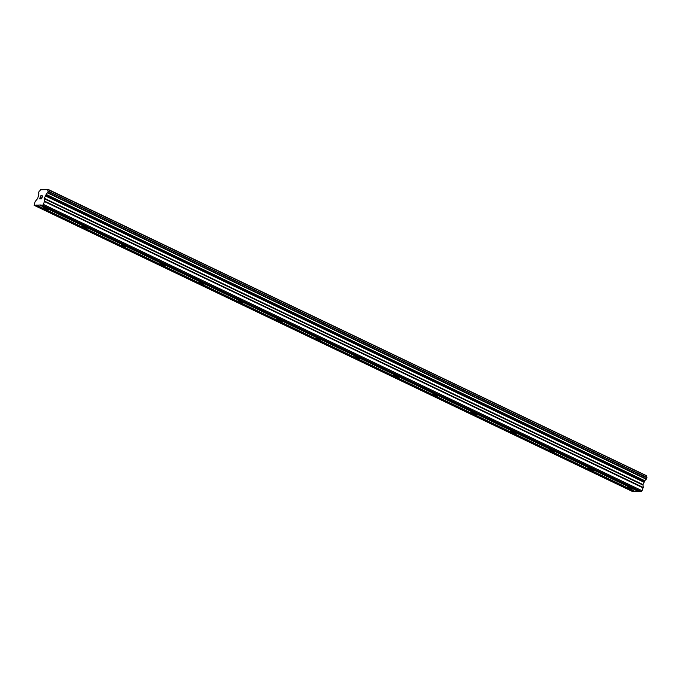 <?xml version="1.0" encoding="UTF-8"?>
<svg xmlns="http://www.w3.org/2000/svg" width="681" height="681" viewBox="0 0 681 681"><rect width="100%" height="100%" fill="white"/><g stroke="black" fill="none" stroke-linecap="round" stroke-linejoin="round"><path stroke-width="1.02" d="M46.955 208.752A2.681 0.494 20.5 0 1 48.232 209.705A2.681 0.494 20.5 0 1 44.478 208.786A2.681 0.494 20.5 0 1 43.209 207.824A2.681 0.494 20.5 0 1 46.955 208.752M85.9 227.377A2.681 0.494 20.5 0 1 87.168 228.331A2.681 0.494 20.5 0 1 83.422 227.403A2.681 0.494 20.5 0 1 82.146 226.45A2.681 0.494 20.5 0 1 85.9 227.377M124.836 245.994A2.681 0.494 20.5 0 1 126.104 246.956A2.681 0.494 20.5 0 1 122.359 246.028A2.681 0.494 20.5 0 1 121.09 245.075A2.681 0.494 20.5 0 1 124.836 245.994M163.772 264.62A2.681 0.494 20.5 0 1 165.04 265.573A2.681 0.494 20.5 0 1 161.295 264.654A2.681 0.494 20.5 0 1 160.026 263.7A2.681 0.494 20.5 0 1 163.772 264.62M202.708 283.245A2.681 0.494 20.5 0 1 203.985 284.198A2.681 0.494 20.5 0 1 200.231 283.279A2.681 0.494 20.5 0 1 198.963 282.326A2.681 0.494 20.5 0 1 202.708 283.245M241.653 301.87A2.681 0.494 20.5 0 1 242.921 302.824A2.681 0.494 20.5 0 1 239.176 301.904A2.681 0.494 20.5 0 1 237.899 300.942A2.681 0.494 20.5 0 1 241.653 301.87M280.589 320.487A2.681 0.494 20.5 0 1 281.857 321.449A2.681 0.494 20.5 0 1 278.112 320.521A2.681 0.494 20.5 0 1 276.844 319.568A2.681 0.494 20.5 0 1 280.589 320.487M319.525 339.112A2.681 0.494 20.5 0 1 320.794 340.066A2.681 0.494 20.5 0 1 317.048 339.147A2.681 0.494 20.5 0 1 315.78 338.193A2.681 0.494 20.5 0 1 319.525 339.112M358.461 357.738A2.681 0.494 20.5 0 1 359.738 358.691A2.681 0.494 20.5 0 1 355.984 357.772A2.681 0.494 20.5 0 1 354.716 356.818A2.681 0.494 20.5 0 1 358.461 357.738M397.406 376.363A2.681 0.494 20.5 0 1 398.674 377.317A2.681 0.494 20.5 0 1 394.929 376.397A2.681 0.494 20.5 0 1 393.652 375.435A2.681 0.494 20.5 0 1 397.406 376.363M436.342 394.98A2.681 0.494 20.5 0 1 437.611 395.942A2.681 0.494 20.5 0 1 433.865 395.014A2.681 0.494 20.5 0 1 432.597 394.061A2.681 0.494 20.5 0 1 436.342 394.98M475.278 413.605A2.681 0.494 20.5 0 1 476.547 414.559A2.681 0.494 20.5 0 1 472.801 413.639A2.681 0.494 20.5 0 1 471.533 412.686A2.681 0.494 20.5 0 1 475.278 413.605M514.215 432.231A2.681 0.494 20.5 0 1 515.491 433.184A2.681 0.494 20.5 0 1 511.737 432.265A2.681 0.494 20.5 0 1 510.469 431.311A2.681 0.494 20.5 0 1 514.215 432.231M553.159 450.856A2.681 0.494 20.5 0 1 554.428 451.809A2.681 0.494 20.5 0 1 550.682 450.89A2.681 0.494 20.5 0 1 549.405 449.937A2.681 0.494 20.5 0 1 553.159 450.856M592.095 469.481A2.681 0.494 20.5 0 1 593.364 470.435A2.681 0.494 20.5 0 1 589.618 469.507A2.681 0.494 20.5 0 1 588.35 468.554A2.681 0.494 20.5 0 1 592.095 469.481M631.032 488.098A2.681 0.494 20.5 0 1 632.3 489.06A2.681 0.494 20.5 0 1 628.554 488.132A2.681 0.494 20.5 0 1 627.286 487.179A2.681 0.494 20.5 0 1 631.032 488.098M36.808 205.296L635.484 491.631L638.948 491.316L40.264 204.981L34.152 205.33L35.106 201.695L37.753 198.341L38.681 194.536A1.966 0.834 -64.4 0 0 38.536 193.046A1.966 0.834 -64.4 0 0 38.494 193.021L39.157 191.25A1.966 0.834 -64.4 0 0 40.485 189.727L48.019 189.624A1.966 0.834 -64.4 0 0 48.172 191.106A1.966 0.834 -64.4 0 0 48.215 191.123L47.551 192.902A1.966 0.834 -64.4 0 0 46.223 194.434L44.299 198.248L44.529 201.108L43.405 204.394L42.682 205.219L40.264 204.981M34.152 205.33L632.828 491.665L634.692 491.639L36.255 205.032M646.805 477.424A1.966 0.834 -64.4 0 1 646.695 475.959L48.002 189.335M40.826 205.245L639.502 491.58L641.357 491.554L642.081 490.729L643.213 487.443L642.975 484.583L644.898 480.769A1.966 0.834 -64.4 0 1 646.226 479.237L646.89 477.458L48.232 191.131L646.899 477.466M41.703 195.779L40.8 195.796L41.703 195.779L40.826 196L40.366 197.243M40.8 197.235L39.813 198.699L40.545 198.895L39.634 198.903L40.8 195.787L39.643 198.903M39.813 198.699L40.622 198.69M42.12 196.588L41.558 198.886L42.562 196.171M42.409 196.213L42.792 195.77L42.418 196.213M42.792 195.77L41.55 198.886M47.687 192.8L646.363 479.135L47.679 192.808M48.274 191.216L646.95 477.551L48.274 191.233M634.692 491.639L36.008 205.304M646.695 475.781L48.019 189.446M646.695 475.959L48.019 189.624M644.898 480.769L46.223 194.434M644.728 481.041L46.053 194.706M642.081 490.729L43.405 204.394M641.357 491.554L42.682 205.219M638.701 491.588L40.026 205.253M646.907 477.798L48.232 191.463M646.499 478.905L47.823 192.57M646.226 479.237L47.551 192.902M644.149 481.705L45.474 195.37M643.877 482.174L45.201 195.839M642.975 484.583L44.299 198.248M642.898 485.051L44.222 198.716M643.213 487.443L44.529 201.108M643.136 487.902L44.452 201.567"/></g></svg>

